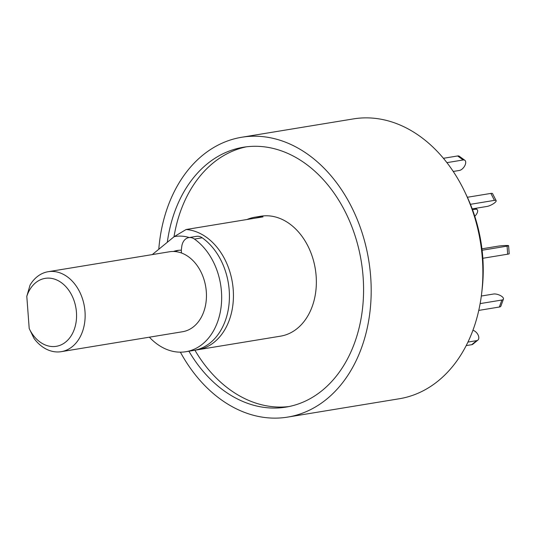 <?xml version="1.0" encoding="UTF-8"?>
<svg xmlns="http://www.w3.org/2000/svg" width="536" height="536" viewBox="0 0 536 536"><rect width="100%" height="100%" fill="white"/><g stroke="black" fill="none" stroke-linecap="round" stroke-linejoin="round"><path stroke-width="0.8" d="M158.783 249.267A141.792 105.371 80.7 0 1 202.608 155.306A141.792 105.371 80.7 0 1 241.709 137.256L353.392 118.905A141.792 105.371 80.7 0 1 464.947 192.156A141.792 105.371 80.7 0 1 481.623 293.641A141.792 105.371 80.7 0 1 399.38 398.744L287.698 417.095A141.792 105.371 80.7 0 1 180.384 352.159M481.623 293.641L482.078 289.822A131.595 97.793 -99.3 0 0 466.601 195.627L464.947 192.156M241.709 137.256A141.792 105.371 80.7 0 1 368.688 260.087A141.792 105.371 80.7 0 1 287.698 417.095M188.906 351.221A131.668 97.847 -99.3 0 0 286.057 407.099A131.668 97.847 -99.3 0 0 322.37 390.342A131.668 97.847 -99.3 0 0 354.993 235.512A131.668 97.847 -99.3 0 0 243.357 147.253A131.668 97.847 -99.3 0 0 167.312 242.285M246.372 146.824A131.668 97.847 -99.3 0 0 173.999 236.805M194.91 350.209A131.668 97.847 -99.3 0 0 289.058 406.543M247.002 219.505A60.769 45.158 80.7 0 1 254.855 217.214L260.871 216.222A60.769 45.158 80.7 0 1 315.289 268.864A60.769 45.158 80.7 0 1 280.583 336.152L197.657 349.78A60.769 45.158 80.7 0 1 195.64 350.048M254.855 217.214A60.769 45.158 80.7 0 1 263.022 216.872L186.119 229.509A60.769 45.158 80.7 0 1 233.073 287.933A60.769 45.158 80.7 0 1 197.657 349.78M152.271 254.6L174.213 236.631L186.119 229.509M174.213 236.631A54.692 40.642 80.7 0 1 189.275 237.542M173.396 251.478A40.515 30.11 80.7 0 1 177.222 250.5A40.515 30.11 80.7 0 1 181.349 250.205M181.55 253.025A10.13 7.524 80.7 0 1 181.443 249.046L181.764 246.513A12.154 9.032 80.7 0 1 188.799 237.615L196.558 236.343A12.154 9.032 80.7 0 1 202.213 237.803A60.769 45.158 80.7 0 1 229.207 302.183A60.769 45.158 80.7 0 1 193.643 350.437L185.885 351.717A60.769 45.158 80.7 0 1 149.39 337.184M188.799 237.615A12.154 9.032 80.7 0 1 194.454 239.076A60.769 45.158 80.7 0 1 221.448 303.456A60.769 45.158 80.7 0 1 185.885 351.717M443.406 158.301L457.63 155.963A6.077 3.256 -54.1 0 1 459.312 156.278L464.853 160.284A6.077 3.256 -54.1 0 1 464.725 165.852A6.077 3.256 -54.1 0 1 459.412 170.448L453.242 171.466M446.903 162.643L463.171 159.969A6.077 3.256 -54.1 0 1 464.853 160.284M467.372 197.268L490.889 193.409A6.077 1.601 -27 0 1 492.591 193.684L496.142 200.645A6.077 1.601 -27 0 1 493.247 203.814A6.077 1.601 -27 0 1 487.016 206.44L472.209 208.873M470.434 204.316L494.433 200.37A6.077 1.601 -27 0 1 496.142 200.645M482.105 250.245L507.083 246.138A6.077 0.482 -4.3 0 0 508.597 245.702A6.077 0.482 -4.3 0 0 504.664 245.548A6.077 0.482 -4.3 0 0 497.998 246.171L481.938 248.811M482.842 258.278L507.679 254.191A6.077 0.482 -4.3 0 0 509.2 253.763L508.597 245.702M480.142 303.604L501.87 300.033A6.077 2.439 19.7 0 0 503.431 299.081A6.077 2.439 19.7 0 0 500.256 295.477A6.077 2.439 19.7 0 0 493.555 294.023L481.321 296.033M478.775 310.404L499.364 307.021A6.077 2.439 19.7 0 0 500.925 306.069L503.431 299.081M467.955 342.082L476.658 340.648A6.077 3.739 50.7 0 0 477.851 340.125A6.077 3.739 50.7 0 0 478.038 334.819A6.077 3.739 50.7 0 0 472.926 330.303M466.206 345.599L471.714 344.695A6.077 3.739 50.7 0 0 472.906 344.172L477.851 340.125M472.524 209.717L475.412 209.248A6.077 2.888 -46.1 0 1 477.181 209.636A6.077 2.888 -46.1 0 1 474.789 216.283M174.917 251.545A40.515 30.11 80.7 0 1 178.696 250.305M48.153 271.712L169.463 251.773A40.515 30.11 80.7 0 1 205.737 286.867A40.515 30.11 80.7 0 1 182.602 331.724L61.292 351.663A40.515 30.11 80.7 0 1 34.003 338.41L29.205 328.541A34.438 25.594 -99.3 0 0 69.003 338.752A34.438 25.594 -99.3 0 0 65.057 285.815A34.438 25.594 -99.3 0 0 26.8 296.321L30.029 285.132A40.515 30.11 80.7 0 1 36.984 276.864A40.515 30.11 80.7 0 1 48.153 271.712A40.515 30.11 80.7 0 1 84.433 306.806A40.515 30.11 80.7 0 1 61.292 351.663M29.205 328.541L26.8 296.321M202.213 237.803L194.454 239.076M463.171 159.969L457.63 155.963M494.433 200.37L490.889 193.409M507.679 254.191L507.083 246.138M499.364 307.021L501.87 300.033M471.714 344.695L476.658 340.648M474.615 208.477L475.412 209.248M477.181 209.636L475.78 208.29"/></g></svg>
